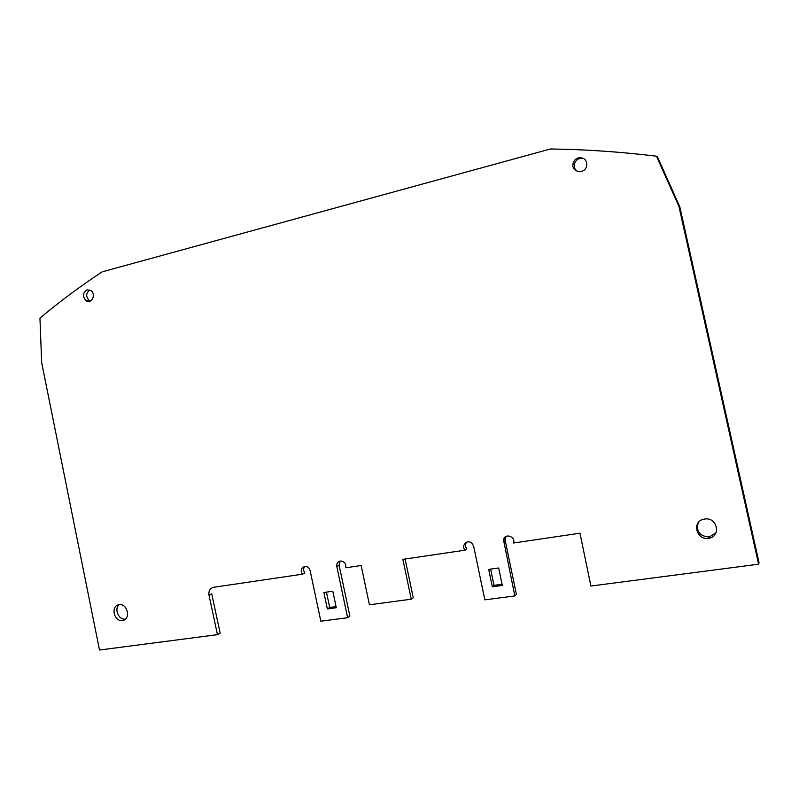 <?xml version="1.0" encoding="UTF-8"?>
<svg xmlns="http://www.w3.org/2000/svg" width="799" height="799" viewBox="0 0 799 799"><rect width="100%" height="100%" fill="white"/><g stroke="black" fill="none" stroke-linecap="round" stroke-linejoin="round"><path stroke-width="1.2" d="M578.456 157.803C584.169 157.313 586.915 159.99 586.666 165.832C585.048 174.751 571.065 172.534 573.043 163.725C573.732 160.709 575.54 158.731 578.456 157.803M583.689 158.512L579.804 158.412C576.908 159.341 575.11 161.308 574.421 164.304C573.992 167.49 575.09 169.897 577.707 171.515M87.151 289.837L90.786 290.506C96.469 294.062 91.605 304.669 86.102 300.744C82.307 296.399 82.657 292.764 87.151 289.837M89.808 289.987C85.833 293.163 85.673 296.719 89.318 300.664L90.257 301.133M704.608 519.05C717.362 516.683 721.557 536.878 708.603 538.286C696.438 540.563 691.534 521.677 703.659 519.23L704.608 519.05M698.156 522.836C696.069 531.585 699.784 536.299 709.312 536.988L716.084 532.683M119.061 604.743L119.351 604.713C127.84 603.515 130.996 619.724 122.437 620.483C113.907 622.031 110.392 605.632 119.061 604.743M119.201 604.723C113.798 608.888 118.781 620.374 125.443 619.075L122.437 620.483M332.793 591.23L323.875 592.478L327.36 608.928L336.289 607.729L332.793 591.23M327.36 608.928L329.687 607.47L336.049 606.611M326.431 592.129L329.687 607.47M492.324 586.786L502.311 585.447L498.676 567.989L488.688 569.387L492.324 586.786L494.002 585.347L502.072 584.259M490.616 569.118L494.002 585.347M657.447 156.824L679.799 206.761L759.05 562.756L758.591 564.214L678.93 206.382L656.468 156.185L657.447 156.824M678.93 206.382L679.799 206.761M656.468 156.185C620.264 151.82 584.918 149.413 550.431 148.984L102.172 271.84C80.16 286.352 59.416 301.782 39.95 318.122L41.658 362.606L99.505 650.016L217.458 634.666L208.998 595.175C208.459 590.9 210.017 588.274 213.663 587.295L302.402 574.191C300.274 569.977 301.253 567.36 305.338 566.351C307.775 566.591 309.363 567.999 310.102 570.566L320.838 621.203L347.635 617.717L336.818 566.591C336.509 563.155 337.957 561.288 341.143 561.008C344.709 561.797 346.247 564.054 345.747 567.789L361.138 565.512L369.428 604.793L411.255 599.2L402.866 559.35L465.008 550.181C460.713 545.427 467.635 538.736 472.059 543.39L473.657 546.266L484.853 599.849L514.836 595.944L503.52 539.864C504.489 532.813 515.924 536.379 513.527 543.01L579.974 533.203L590.9 586.037L758.591 564.214M208.998 595.175L211.735 593.837L220.154 633.148L217.458 634.666M506.256 536.279L505.158 538.636L505.198 540.583L516.424 594.446L514.836 595.944M466.706 542.151C465.088 544.309 465.118 546.566 466.796 548.913L465.008 550.181M411.255 599.2L413.253 597.742L405.113 559.02M340.174 561.068L339.116 565.312L349.882 616.199L347.635 617.717M304.749 566.391C303.221 568.419 303.25 570.586 304.818 572.893L302.402 574.191M503.56 541.822L505.198 540.583M336.818 566.591L339.116 565.312M573.043 163.725L574.421 164.304M86.102 300.744L89.318 300.664M708.603 538.286L709.312 536.988M503.52 539.864L505.158 538.636"/></g></svg>
